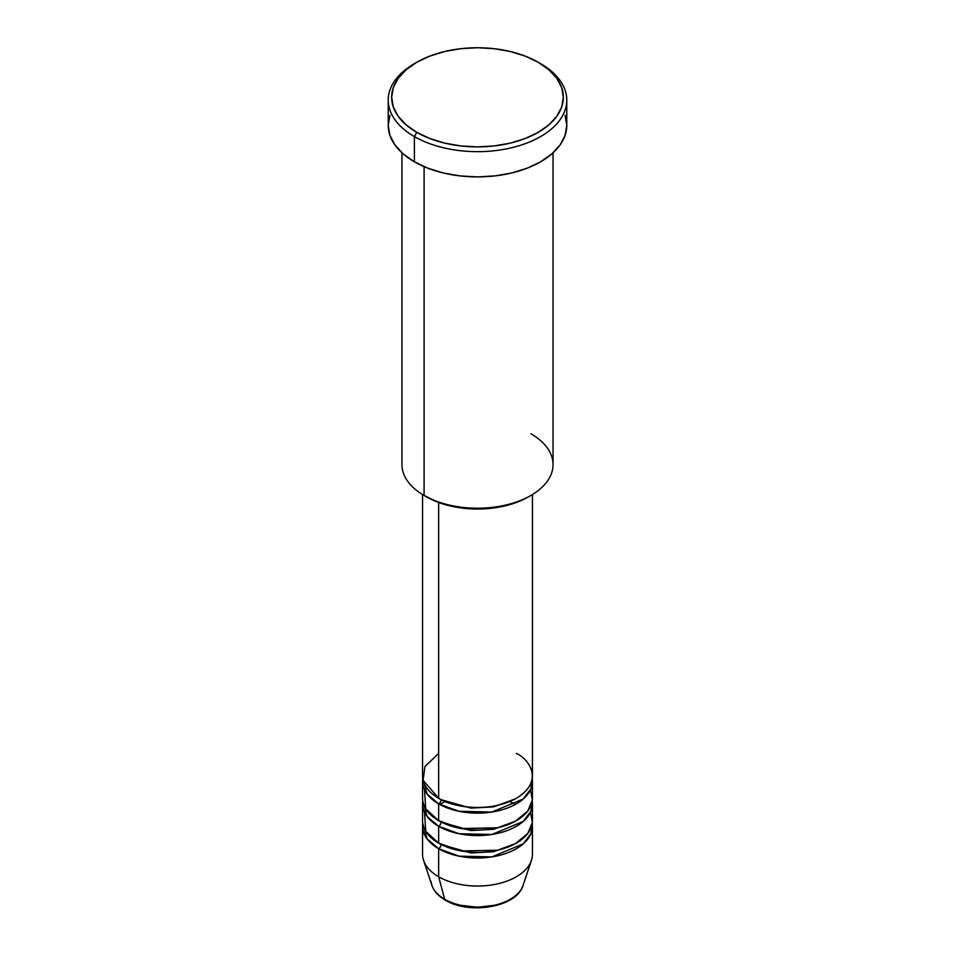 <?xml version="1.0" encoding="UTF-8"?>
<svg xmlns="http://www.w3.org/2000/svg" width="955" height="955" viewBox="0 0 955 955"><rect width="100%" height="100%" fill="white"/><g stroke="black" fill="none" stroke-linecap="round" stroke-linejoin="round"><path stroke-width="1.43" d="M521.8 888.305A46.425 26.8 180 0 1 444.672 899.24A3.438 1.982 120 0 0 445.305 900.135A3.438 1.982 -60 0 1 444.672 899.24A46.425 26.8 0 0 0 491.109 905.913A46.425 26.8 0 0 0 523.077 885.369C517.025 907.19 469.371 915.081 445.305 900.135C438.488 896.208 434.024 891.278 431.923 885.369A46.425 26.8 0 0 0 444.672 899.24L438.655 876.75L444.672 899.24A46.425 26.8 180 0 1 431.135 881.584M438.655 753.388L424.939 766.59L423.113 780.307L438.655 798.249A54.936 31.718 0 0 0 498.522 805.125A54.936 31.718 0 0 0 532.436 775.818L532.436 494.535M441.079 799.574A3.438 1.982 -60 0 1 441.079 799.657L439.909 798.953L441.079 799.657A3.438 1.982 -60 0 1 438.655 803.859L427.136 794.106L422.779 778.623A54.936 31.718 180 0 0 422.564 781.429L422.564 798.249A54.936 31.718 0 0 0 438.655 820.679A54.936 31.718 0 0 0 498.522 827.555A54.936 31.718 0 0 0 532.436 798.249L532.436 781.429A54.936 31.718 180 0 1 498.522 810.735A54.936 31.718 180 0 1 438.655 803.859L438.655 820.679L438.655 803.859A54.936 31.718 180 0 1 422.564 781.429M424.521 789.845L425.739 808.897L438.655 820.679L461.146 828.534L497.531 827.794L515.449 821.181L527.733 811.093L532.365 799.896L530.479 789.845M441.079 822.004A3.438 1.982 -60 0 1 441.079 822.088L439.909 821.384L441.079 822.088A3.438 1.982 -60 0 1 438.655 826.29L427.136 816.537L422.779 801.054A54.936 31.718 180 0 0 422.564 803.859L422.564 820.679A54.936 31.718 0 0 0 438.655 843.11A54.936 31.718 0 0 0 498.522 849.986A54.936 31.718 0 0 0 532.436 820.679L532.436 803.859A54.936 31.718 180 0 1 498.522 833.166A54.936 31.718 180 0 1 438.655 826.29L438.655 843.11L438.655 826.29A54.936 31.718 180 0 1 422.564 803.859M424.521 812.275L425.739 831.327L438.655 843.11L461.146 850.965L497.531 850.225L515.449 843.611L527.733 833.524L532.365 822.327L530.479 812.275M441.079 844.435A3.438 1.982 -60 0 1 441.079 844.507L439.909 843.814L441.079 844.507A3.438 1.982 -60 0 1 438.655 848.72L427.136 838.967L422.779 823.485A54.936 31.718 180 0 0 422.564 826.29L422.564 854.331A54.936 31.718 0 0 0 438.655 876.75A54.936 31.718 0 0 0 498.522 883.626A54.936 31.718 0 0 0 532.436 854.331L532.436 826.29A54.936 31.718 180 0 1 498.522 855.596A54.936 31.718 180 0 1 438.655 848.72L438.655 876.75L438.655 848.72A54.936 31.718 180 0 1 422.564 826.29M530.92 433.761A75.541 43.62 180 0 1 530.92 495.442A75.541 43.62 180 0 1 424.08 495.442L426.515 496.851A72.114 41.638 0 0 0 528.485 496.851L517.562 502.02L505.1 505.875L491.562 508.239L477.5 509.039L463.438 508.239L449.901 505.875L437.438 502.02L424.08 495.442A75.541 43.62 0 0 0 506.413 504.897A75.541 43.62 0 0 0 553.04 464.608L553.04 152.824M416.798 62.266L414.363 63.675A89.281 51.546 0 0 0 414.375 136.565L416.798 132.363A85.843 49.565 180 0 1 416.798 62.266A85.843 49.565 180 0 1 538.202 62.266L525.19 56.106L510.352 51.522L494.248 48.705L477.5 47.75L460.752 48.705L444.648 51.522L429.81 56.106L416.798 62.266L406.126 69.775L398.187 78.346L393.305 87.645L391.657 97.315L393.305 106.984L398.187 116.283L406.126 124.854L416.798 132.363L429.81 138.523L444.648 143.107L460.752 145.924L477.5 146.879L494.248 145.924L510.352 143.107L525.19 138.523L538.202 132.363L548.874 124.854L556.813 116.283L561.695 106.984L563.343 97.315L561.695 87.645L556.813 78.346L548.874 69.775L538.202 62.266A85.843 49.565 180 0 1 538.202 132.363A85.843 49.565 180 0 1 416.798 132.363L414.375 136.565A89.281 51.546 0 0 0 540.625 136.565A89.281 51.546 0 0 0 540.637 63.675A89.281 51.546 0 0 0 540.625 63.663A89.281 51.546 180 0 1 566.781 100.12A89.281 51.546 180 0 1 511.665 147.739A89.281 51.546 180 0 1 414.375 136.565L414.375 161.801A89.281 51.546 0 0 0 511.665 172.974A89.281 51.546 0 0 0 566.781 125.356L565.062 135.407L559.988 145.076L551.739 153.982L540.625 161.801L527.1 168.211L511.665 172.974L494.917 175.911L477.5 176.902L460.083 175.911L443.335 172.974L427.9 168.211L414.375 161.801L414.375 136.565A89.281 51.546 180 0 1 388.219 100.12A89.281 51.546 180 0 1 415.604 62.97M441.079 799.657L470.887 808.121L493.639 806.868L515.091 798.953L493.639 806.868L470.887 808.121L441.079 799.657A3.438 1.982 120 0 1 438.655 803.859L458.997 811.296L491.861 812.048L523.292 798.953L530.968 788.735L532.221 778.623A54.936 31.718 180 0 1 532.436 781.429M438.655 502.485L438.655 798.249L438.655 502.485M424.08 166.648L424.08 495.442L424.08 166.648M523.077 885.369L531.446 860.336A54.936 31.718 180 0 1 493.604 884.652A54.936 31.718 180 0 1 438.655 876.75A54.936 31.718 180 0 1 423.554 860.336L431.923 885.369M441.079 844.507L470.887 852.97L493.639 851.729L515.091 843.814L493.639 851.729L470.887 852.97L441.079 844.507A3.438 1.982 120 0 1 438.655 848.72L458.997 856.158L491.861 856.91L523.292 843.814L530.968 833.596L532.221 823.485A54.936 31.718 180 0 1 532.436 826.29M441.079 822.088L470.887 830.552L493.639 829.298L515.091 821.384L493.639 829.298L470.887 830.552L441.079 822.088A3.438 1.982 120 0 1 438.655 826.29L458.997 833.727L491.861 834.479L523.292 821.384L530.968 811.165L532.221 801.054A54.936 31.718 180 0 1 532.436 803.859M461.002 905.352L477.5 907.25L493.998 905.352M388.219 100.12L388.219 125.356A89.281 51.546 0 0 0 414.375 161.801L403.261 153.982L395.012 145.076L389.938 135.407L388.219 125.356L389.938 115.292M565.062 115.292L566.781 125.356L566.781 100.12M401.96 152.824L401.96 464.608A75.541 43.62 0 0 0 424.08 495.442L424.08 495.442M422.564 494.535L422.564 775.818A54.936 31.718 0 0 0 438.655 798.249C448.456 805.71 487.062 814.543 516.345 798.249C544.577 781.345 529.273 759.046 516.345 753.388M514.638 804.026L510.042 801.675M445.305 801.52L439.682 804.432M530.92 495.442L528.485 496.851"/></g></svg>
